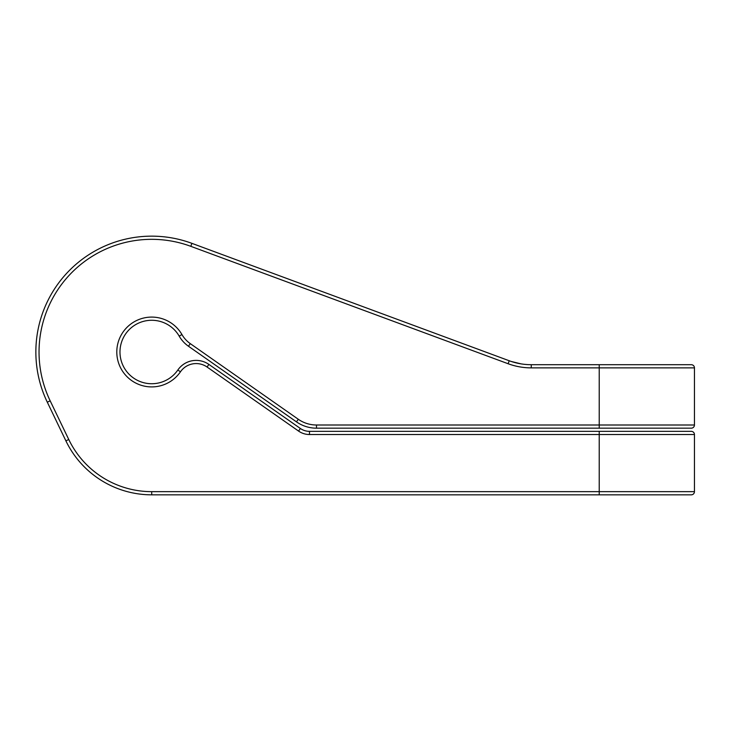<?xml version="1.0" encoding="UTF-8"?>
<svg xmlns="http://www.w3.org/2000/svg" width="731" height="731" viewBox="0 0 731 731"><rect width="100%" height="100%" fill="white"/><g stroke="black" fill="none" stroke-linecap="round" stroke-linejoin="round"><path stroke-width="1.1" d="M316.496 425.003L316.496 428.174A34.914 34.914 0 0 1 296.466 421.86A34.914 34.914 0 0 0 316.496 428.174L691.279 428.174A3.171 3.171 0 0 0 694.45 425.003L316.496 425.003A31.744 31.744 0 0 1 298.294 419.265L190.279 343.634A28.564 28.564 0 0 1 181.937 334.533A34.914 34.914 0 0 0 129.972 324.683A34.914 34.914 0 0 0 127.888 377.525A34.914 34.914 0 0 0 180.456 371.805A19.043 19.043 0 0 1 207.065 367.017L298.568 431.08A19.043 19.043 0 0 0 309.487 434.525L694.45 434.525A3.171 3.171 0 0 0 691.279 431.354L599.228 431.354L599.228 494.832L691.279 494.832L602.408 494.832M694.45 425.003A3.171 3.171 0 0 1 691.279 428.174A3.171 3.171 0 0 0 694.45 425.003L694.45 367.876A3.171 3.171 0 0 0 691.279 364.696L531.254 364.696A63.478 63.478 0 0 1 509.224 360.758L191.906 243.35A115.845 115.845 0 0 0 47.305 402.205L65.9 440.875A95.222 95.222 0 0 0 151.71 494.832L599.228 494.832M298.294 419.265L296.466 421.86L188.461 346.238A31.744 31.744 0 0 1 179.186 336.123A31.744 31.744 0 0 0 131.955 327.168A31.744 31.744 0 0 0 130.054 375.204A31.744 31.744 0 0 0 177.843 370.005A22.213 22.213 0 0 1 208.883 364.413L300.386 428.485A15.872 15.872 0 0 0 309.487 431.354L599.228 431.354M223.074 370.471L211.341 362.256M694.45 367.876L531.254 367.876A66.649 66.649 0 0 1 508.118 363.736L190.809 246.329A112.675 112.675 0 0 0 50.165 400.826L68.76 439.495A92.042 92.042 0 0 0 151.71 491.652L694.45 491.652A3.171 3.171 0 0 1 691.279 494.832M694.45 491.652L694.45 434.525M515.456 362.704L516.689 363.005M521.112 363.883L511.408 361.516M527.974 364.614L524.821 364.376M298.568 431.08L300.386 428.485A15.872 15.872 0 0 0 309.487 431.354L309.487 434.525M190.279 343.634L188.461 346.238A31.744 31.744 0 0 1 179.186 336.123A31.744 31.744 0 0 0 131.955 327.168A31.744 31.744 0 0 0 130.054 375.204A31.744 31.744 0 0 0 177.843 370.005A22.213 22.213 0 0 1 208.883 364.413L207.065 367.017M179.186 336.123L181.937 334.533M177.843 370.005L180.456 371.805M599.228 364.696L599.228 428.174M531.254 367.876L531.254 364.696M508.118 363.736L509.224 360.758M190.809 246.329L191.906 243.35M50.165 400.826L47.305 402.205M68.76 439.495L65.9 440.875M151.71 491.652L151.71 494.832"/></g></svg>

